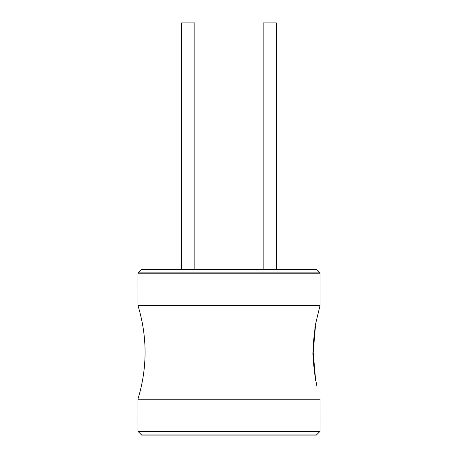 <?xml version="1.0" encoding="UTF-8"?>
<svg xmlns="http://www.w3.org/2000/svg" width="458" height="458" viewBox="0 0 458 458"><rect width="100%" height="100%" fill="white"/><g stroke="black" fill="none" stroke-linecap="round" stroke-linejoin="round"><path stroke-width="0.69" d="M137.955 399.05L320.045 399.05L320.068 431.31L316.283 435.1L141.717 435.1L137.932 431.31L137.955 399.05C147.447 367.86 147.447 336.67 137.955 305.48L137.932 273.22L141.367 269.573L316.633 269.573L320.068 273.22L320.068 305.331L315.138 325.873L315.47 325.873L313.198 352.42L315.539 379.052C312.482 361.328 312.459 343.603 315.47 325.873M315.138 325.873L312.866 353.628L315.539 380.913M316.535 385.848L316.867 385.848L315.539 379.052M141.367 269.573L316.633 269.573M263.167 269.43L263.167 22.9L276.346 22.9L276.346 269.43M181.654 269.43L181.654 22.9L194.833 22.9L194.833 269.43M316.633 434.957L141.367 434.957M319.924 431.659L138.076 431.659M320.068 431.31L137.932 431.31M320.068 399.199L137.932 399.199M320.045 305.48L137.955 305.48M320.068 305.331L137.932 305.331M320.068 273.22L137.932 273.22M319.924 272.871L138.076 272.871"/></g></svg>
